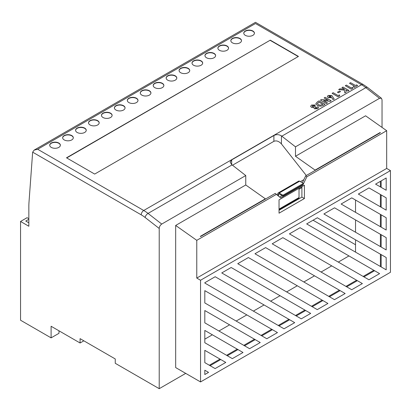 <?xml version="1.0" encoding="UTF-8"?>
<svg xmlns="http://www.w3.org/2000/svg" width="411" height="411" viewBox="0 0 411 411"><rect width="100%" height="100%" fill="white"/><g stroke="black" fill="none" stroke-linecap="round" stroke-linejoin="round"><path stroke-width="0.62" d="M58.809 143.038A5.328 3.077 0 0 0 53.004 142.37A5.328 3.077 0 0 0 49.71 145.211A5.328 3.077 0 0 0 51.272 147.39A5.328 3.077 0 0 0 57.078 148.058A5.328 3.077 0 0 0 60.371 145.211A5.328 3.077 0 0 0 58.809 143.038M60.366 145.345A5.328 3.077 0 0 0 58.809 143.3A5.328 3.077 0 0 0 53.106 142.607A5.328 3.077 0 0 0 49.716 145.345M71.745 135.568A5.328 3.077 0 0 0 65.94 134.9A5.328 3.077 0 0 0 62.647 137.747A5.328 3.077 0 0 0 64.208 139.92A5.328 3.077 0 0 0 70.019 140.588A5.328 3.077 0 0 0 73.307 137.747A5.328 3.077 0 0 0 71.745 135.568M73.302 137.875A5.328 3.077 0 0 0 71.745 135.83A5.328 3.077 0 0 0 66.043 135.137A5.328 3.077 0 0 0 62.652 137.875M84.681 128.098A5.328 3.077 0 0 0 78.876 127.431A5.328 3.077 0 0 0 75.588 130.277A5.328 3.077 0 0 0 77.145 132.45A5.328 3.077 0 0 0 82.955 133.118A5.328 3.077 0 0 0 86.243 130.277A5.328 3.077 0 0 0 84.681 128.098M86.238 130.405A5.328 3.077 0 0 0 84.681 128.36A5.328 3.077 0 0 0 78.979 127.672A5.328 3.077 0 0 0 75.593 130.405M97.618 120.629A5.328 3.077 0 0 0 91.812 119.966A5.328 3.077 0 0 0 88.524 122.807A5.328 3.077 0 0 0 90.086 124.98A5.328 3.077 0 0 0 95.891 125.648A5.328 3.077 0 0 0 99.179 122.807A5.328 3.077 0 0 0 97.618 120.629M99.174 122.935A5.328 3.077 0 0 0 97.618 120.891A5.328 3.077 0 0 0 91.92 120.202A5.328 3.077 0 0 0 88.529 122.935M110.559 113.164A5.328 3.077 0 0 0 104.748 112.496A5.328 3.077 0 0 0 101.46 115.337A5.328 3.077 0 0 0 103.022 117.51A5.328 3.077 0 0 0 108.828 118.178A5.328 3.077 0 0 0 112.116 115.337A5.328 3.077 0 0 0 110.559 113.164M112.116 115.465A5.328 3.077 0 0 0 110.559 113.421A5.328 3.077 0 0 0 104.856 112.732A5.328 3.077 0 0 0 101.466 115.465M123.495 105.694A5.328 3.077 0 0 0 117.685 105.026A5.328 3.077 0 0 0 114.397 107.867A5.328 3.077 0 0 0 115.959 110.045A5.328 3.077 0 0 0 121.764 110.708A5.328 3.077 0 0 0 125.057 107.867A5.328 3.077 0 0 0 123.495 105.694M125.052 108.001A5.328 3.077 0 0 0 123.495 105.956A5.328 3.077 0 0 0 117.793 105.262A5.328 3.077 0 0 0 114.402 108.001M136.431 98.224A5.328 3.077 0 0 0 130.626 97.556A5.328 3.077 0 0 0 127.333 100.397A5.328 3.077 0 0 0 128.895 102.575A5.328 3.077 0 0 0 134.7 103.243A5.328 3.077 0 0 0 137.993 100.397A5.328 3.077 0 0 0 136.431 98.224M137.988 100.531A5.328 3.077 0 0 0 136.431 98.486A5.328 3.077 0 0 0 130.729 97.792A5.328 3.077 0 0 0 127.338 100.531M149.368 90.754A5.328 3.077 0 0 0 143.562 90.086A5.328 3.077 0 0 0 140.269 92.927A5.328 3.077 0 0 0 141.831 95.105A5.328 3.077 0 0 0 147.641 95.773A5.328 3.077 0 0 0 150.929 92.927A5.328 3.077 0 0 0 149.368 90.754M150.924 93.061A5.328 3.077 0 0 0 149.368 91.016A5.328 3.077 0 0 0 143.665 90.322A5.328 3.077 0 0 0 140.274 93.061M162.304 83.284A5.328 3.077 0 0 0 156.499 82.616A5.328 3.077 0 0 0 153.211 85.462A5.328 3.077 0 0 0 154.767 87.635A5.328 3.077 0 0 0 160.578 88.303A5.328 3.077 0 0 0 163.866 85.462A5.328 3.077 0 0 0 162.304 83.284M163.861 85.591A5.328 3.077 0 0 0 162.304 83.546A5.328 3.077 0 0 0 156.601 82.852A5.328 3.077 0 0 0 153.216 85.591M175.24 75.814A5.328 3.077 0 0 0 169.435 75.146A5.328 3.077 0 0 0 166.147 77.992A5.328 3.077 0 0 0 167.709 80.166A5.328 3.077 0 0 0 173.514 80.833A5.328 3.077 0 0 0 176.802 77.992A5.328 3.077 0 0 0 175.24 75.814M176.797 78.121A5.328 3.077 0 0 0 175.24 76.076A5.328 3.077 0 0 0 169.543 75.388A5.328 3.077 0 0 0 166.152 78.121M188.181 68.344A5.328 3.077 0 0 0 182.371 67.681A5.328 3.077 0 0 0 179.083 70.522A5.328 3.077 0 0 0 180.645 72.696A5.328 3.077 0 0 0 186.45 73.364A5.328 3.077 0 0 0 189.738 70.522A5.328 3.077 0 0 0 188.181 68.344M189.738 70.651A5.328 3.077 0 0 0 188.181 68.606A5.328 3.077 0 0 0 182.479 67.918A5.328 3.077 0 0 0 179.088 70.651M201.118 60.879A5.328 3.077 0 0 0 195.307 60.212A5.328 3.077 0 0 0 192.019 63.053A5.328 3.077 0 0 0 193.581 65.231A5.328 3.077 0 0 0 199.386 65.894A5.328 3.077 0 0 0 202.68 63.053A5.328 3.077 0 0 0 201.118 60.879M202.674 63.181A5.328 3.077 0 0 0 201.118 61.136A5.328 3.077 0 0 0 195.415 60.448A5.328 3.077 0 0 0 192.024 63.181M214.054 53.409A5.328 3.077 0 0 0 208.249 52.742A5.328 3.077 0 0 0 204.955 55.583A5.328 3.077 0 0 0 206.517 57.761A5.328 3.077 0 0 0 212.323 58.424A5.328 3.077 0 0 0 215.616 55.583A5.328 3.077 0 0 0 214.054 53.409M215.611 55.716A5.328 3.077 0 0 0 214.054 53.671A5.328 3.077 0 0 0 208.351 52.978A5.328 3.077 0 0 0 204.961 55.716M226.99 45.94A5.328 3.077 0 0 0 221.185 45.272A5.328 3.077 0 0 0 217.892 48.113A5.328 3.077 0 0 0 219.453 50.291A5.328 3.077 0 0 0 225.264 50.959A5.328 3.077 0 0 0 228.552 48.113A5.328 3.077 0 0 0 226.99 45.94M228.547 48.246A5.328 3.077 0 0 0 226.99 46.202A5.328 3.077 0 0 0 221.288 45.508A5.328 3.077 0 0 0 217.897 48.246M239.926 38.47A5.328 3.077 0 0 0 234.121 37.802A5.328 3.077 0 0 0 230.833 40.648A5.328 3.077 0 0 0 232.39 42.821A5.328 3.077 0 0 0 238.2 43.489A5.328 3.077 0 0 0 241.488 40.648A5.328 3.077 0 0 0 239.926 38.47M241.483 40.776A5.328 3.077 0 0 0 239.926 38.732A5.328 3.077 0 0 0 234.224 38.038A5.328 3.077 0 0 0 230.838 40.776M252.863 31A5.328 3.077 0 0 0 247.057 30.332A5.328 3.077 0 0 0 243.769 33.178A5.328 3.077 0 0 0 245.331 35.351A5.328 3.077 0 0 0 251.136 36.019A5.328 3.077 0 0 0 254.424 33.178A5.328 3.077 0 0 0 252.863 31M254.419 33.306A5.328 3.077 0 0 0 252.863 31.262A5.328 3.077 0 0 0 247.165 30.568A5.328 3.077 0 0 0 243.774 33.306M200.537 280.251L200.537 381.937L390.45 272.293L390.45 170.606L200.537 280.251L196.771 278.072L196.771 240.337L175.672 225.444L245.757 184.981L245.757 175.554L161.729 224.067C160.213 225.13 159.376 226.595 159.216 228.465L145.104 217.47A31.976 18.459 -120 0 0 141.214 214.835L32.654 152.157L29.006 202.099A71.052 41.023 -120 0 0 28.842 206.692L28.842 226.245L20.55 221.457L20.55 320.226L51.098 337.863L51.098 326.257L80.083 342.995L83.854 340.822M32.654 152.157L34.134 150.113L37.689 149.265L143.727 210.483L361.521 84.738L255.483 23.519L37.689 149.265M210.093 365.687L220.753 359.533L219.998 359.101L209.343 365.251M227.324 355.741L237.984 349.586L237.229 349.15L226.569 355.304M244.555 345.795L255.21 339.64L254.46 339.203L243.8 345.358M279.038 210.288L301.9 197.09L301.9 186.651L304.412 185.197L304.412 198.544L279.038 213.191L279.038 199.849L304.412 185.197M279.012 325.897L289.673 319.743L288.918 319.311L278.262 325.461M245.757 184.981L265.352 198.806L200.285 236.371L200.537 236.546L275.242 193.422L280.672 197.891L302.779 185.125L303.118 184.431M282.116 195.605L279.691 197.008M303.416 183.825L306.847 176.781L305.702 175.836L302.321 182.761M305.702 175.836L380.401 132.707L380.149 132.527L380.149 132.851M381.156 207.242L381.156 194.932L380.401 194.495L380.401 206.805M381.156 227.134L381.156 214.83L380.401 214.393L380.401 226.702M381.156 247.032L381.156 234.722L380.401 234.291L380.401 246.595M381.156 266.924L381.156 254.62L380.401 254.183L380.401 266.492M363.925 276.875L374.585 270.721L373.83 270.284L363.17 276.439M346.694 286.821L357.354 280.667L356.599 280.235L345.944 286.385M329.468 296.768L340.123 290.618L339.368 290.181L328.713 296.336M312.237 306.719L322.892 300.564L322.142 300.128L311.481 306.282M296.244 315.951L305.661 310.511L304.911 310.079L295.488 315.514M316.968 107.682L316.84 107.374L317.914 106.752L318.51 107.667L317.744 108.74L314.502 108.797L314.05 107.61L311.415 107.369L310.624 106.264L311.548 105.026L315.535 105.026L314.461 105.673L312.565 105.704L312.144 106.259M313.937 108.016L314.05 107.584L311.415 107.369M315.535 105.026L314.461 105.648L312.565 105.678L312.144 106.244L312.499 106.726L314.924 106.444L315.92 107.019L315.509 108.139M325.044 104.317L323.693 105.129C321.623 106.387 319.465 106.449 317.215 105.314L315.848 103.551L317.688 101.656L319.064 100.865L325.044 104.317L323.693 105.098C321.623 106.357 319.465 106.423 317.215 105.288L315.848 103.551M339.743 95.861L338.083 96.821L332.098 93.338L333.172 92.716L338.161 95.593L339.383 94.884L339.743 95.861M340.534 91.596L338.464 92.788L337.467 92.213L339.537 90.99L340.534 91.596M348.97 90.502L347.896 91.124L345.795 89.906L346.201 92.1L344.844 92.886L344.331 90.127L338.659 89.552L339.948 88.807L344.721 89.29L341.916 87.671L342.99 87.05L348.97 90.502L347.896 91.15L345.8 89.942M346.201 92.1L344.844 92.912L344.331 90.158L338.659 89.552M344.659 89.285L341.916 87.671M352.931 88.247L351.271 89.202L345.291 85.719L346.365 85.103L351.348 87.98L352.576 87.271L352.931 88.247M349.509 83.284L350.583 82.668L355.489 85.498L356.563 84.882L357.637 85.498L354.416 87.389L353.342 86.767L354.416 86.12L349.509 83.284L354.39 86.135M270.274 40.155L66.495 157.803L94.679 174.074L298.458 56.425L270.274 40.155L66.721 157.932M334.271 99.169L332.838 99.467L331.831 97.684L328.132 97.628L327.351 96.549L328.101 95.465L331.821 95.48L334.271 99.169L332.838 99.436L331.831 97.654L328.132 97.597L327.351 96.549M331.179 100.777L330.213 101.332L323.56 100.628L327.5 102.899L326.426 103.521L320.441 100.068L321.417 99.503L328.05 100.207L324.125 97.941L325.199 97.32L331.179 100.803L330.213 101.363L323.621 100.664M327.5 102.899L326.426 103.551L320.441 100.068M327.988 100.202L324.125 97.941M80.083 342.995L80.083 338.643L115.255 358.952L115.255 363.298L159.216 388.683L185.715 373.378M381.423 98.244L379.523 98.327L365.841 87.666A3.555 1.67 -52.1 0 1 367.593 87.471L381.423 98.244L382.035 99.816L382.035 127.41M159.216 228.465L159.216 388.683M355.53 252.133L355.53 239.824M355.53 232.236L355.53 219.931M355.53 212.343L355.53 200.034M380.401 186.907L380.401 181.338M215.117 368.59L225.778 362.435L204.812 350.331L204.812 362.636L215.117 368.59M232.349 358.639L243.004 352.489L204.812 330.434L204.812 342.738L232.349 358.639M249.58 348.692L260.235 342.538L204.812 310.536L204.812 322.846L249.58 348.692M266.811 338.746L277.466 332.591L204.812 290.644L204.812 302.948L266.811 338.746M301.268 318.849L310.685 313.413L231.167 267.499L221.745 272.935L301.268 318.849M317.261 309.617L327.916 303.467L248.393 257.553L237.738 263.703L317.261 309.617M334.487 299.67L345.148 293.516L265.624 247.602L254.969 253.757L334.487 299.67M351.718 289.724L362.379 283.569L282.855 237.656L272.195 243.81L351.718 289.724M368.95 279.773L379.605 273.623L300.087 227.709L289.426 233.864L368.95 279.773M386.181 249.929L386.181 237.625L334.544 207.812L323.889 213.967L386.181 249.929M386.181 230.037L386.181 217.727L351.775 197.866L341.12 204.02L386.181 230.037M386.181 210.139L386.181 197.835L369.006 187.919L358.346 194.069L386.181 210.139M386.181 269.827L386.181 257.522L317.318 217.763L306.657 223.913L386.181 269.827M204.812 370.224L204.812 374.539L208.547 372.381L204.812 370.224L208.547 372.381M215.174 276.731L204.812 282.717L204.812 283.056L284.037 328.8L294.697 322.645L215.174 276.731M386.181 190.247L386.181 178.004L375.577 184.123L386.181 190.247M379.523 98.327L295.494 146.84L295.494 156.267L365.579 115.799L386.684 130.693L386.684 168.433L390.45 170.606M367.593 87.471L363.298 84.563A3.555 2.05 -60 0 0 361.521 84.738A35.526 20.509 -120 0 1 365.841 87.666L281.812 136.18L295.494 146.84M175.672 225.444L175.672 367.578L200.537 381.937M231.686 164.6L230.129 162.104L231.686 159.889L231.686 164.6A35.526 20.509 60 0 1 232.076 164.898L148.047 213.412L161.729 224.067M273.89 135.527C276.413 134.263 278.925 134.387 281.427 135.882L281.427 143.932C278.915 141.189 276.403 140.321 273.89 141.327L273.89 135.527L231.686 159.889M281.812 136.18A35.526 20.509 -120 0 0 281.427 135.882M245.757 175.554L232.076 164.898M298.232 56.554L270.274 40.412M20.55 221.457L27.08 217.686L28.842 218.703M28.842 219.284L25.775 221.051L28.842 222.824M315.088 170.416L315.088 170.092L295.494 156.267M281.427 143.932L306.303 175.487M265.352 199.13L265.352 198.806M273.89 141.327L232.498 165.227M303.821 179.684L300.41 181.657M277.79 194.716L277.389 194.948M355.53 244.735L313.064 220.219M287.453 205.433L286.996 205.171M204.812 339.152L212.359 334.795M218.929 330.999L229.59 324.844M236.161 321.053L246.821 314.898M253.392 311.101L264.052 304.952M270.623 301.155L280.04 295.72M286.611 291.923L297.271 285.768M303.842 281.977L314.502 275.822M321.073 272.031L331.728 265.876M338.304 262.079L348.96 255.93M261.031 335.412L271.686 329.257L277.466 332.591M301.9 187.555L299.018 189.219M196.771 278.072L386.684 168.433M196.771 240.337L276.608 194.244M306.847 176.781L386.684 130.693M315.088 170.092L380.149 132.527M302.347 184.878L302.779 185.125M278.545 195.98L278.545 194.269A0.889 0.514 60 0 1 278.73 193.858A0.889 0.514 60 0 1 279.172 193.905L282.938 196.078L303.416 184.262L303.416 183.388L282.938 195.21L279.172 193.036A1.952 1.13 -120 0 0 278.196 192.939A1.952 1.13 -120 0 0 277.79 193.833L277.79 195.302M282.938 196.078L282.938 195.21M279.038 209.764L298.612 198.462A1.952 1.13 -120 0 0 299.018 197.568L299.018 188.315M303.416 183.388L299.645 181.215A1.952 1.13 -120 0 0 298.669 181.117L278.196 192.939M51.098 337.863L58.984 333.306L58.984 330.814M357.637 85.498L354.416 87.389M354.416 87.358L353.342 86.742M352.931 88.216L351.271 89.202M351.271 89.177L345.291 85.719M340.534 91.566L338.464 92.788M338.464 92.763L337.467 92.187M339.743 95.83L338.083 96.821M338.083 96.791L332.098 93.338M330.886 97.047L330.804 96.128L329.196 96.076L328.887 96.513L329.268 97.017L330.886 97.047L331.184 96.636M331.184 96.652L330.804 96.159L329.196 96.102L328.887 96.523M322.897 104.317L319.064 102.103L317.39 103.562L318.309 104.677L320.375 105.221L322.897 104.317M322.871 104.332L319.064 102.134L317.39 103.577M315.92 107.019L315.509 108.108L316.675 108.088L316.84 107.374L316.968 107.667M315.273 107.754L315.509 108.108M311.415 107.338L310.624 106.264M318.51 107.625L317.744 108.71L314.502 108.797M314.502 108.771L314.05 107.584M301.9 197.09L304.412 198.544M381.156 187.344L381.156 180.902M289.673 319.743L294.697 322.645M381.156 254.62L386.181 257.522M381.156 194.932L386.181 197.835M381.156 214.83L386.181 217.727M381.156 234.722L386.181 237.625M374.585 270.721L379.605 273.623M357.354 280.667L362.379 283.569M340.123 290.618L345.148 293.516M322.892 300.564L327.916 303.467M305.661 310.511L310.685 313.413M261.786 335.844L272.442 329.694M255.21 339.64L260.235 342.538M237.984 349.586L243.004 352.489M220.753 359.533L225.778 362.435M141.214 214.835A3.555 2.05 -60 0 1 143.727 210.483A35.526 20.509 60 0 1 148.047 213.412A3.555 1.67 -52.1 0 0 145.104 217.47M279.172 193.905L278.545 194.269M299.018 197.568L279.038 209.101M299.645 181.215L279.172 193.036M34.134 150.113L255.483 22.317L363.298 84.563"/></g></svg>
